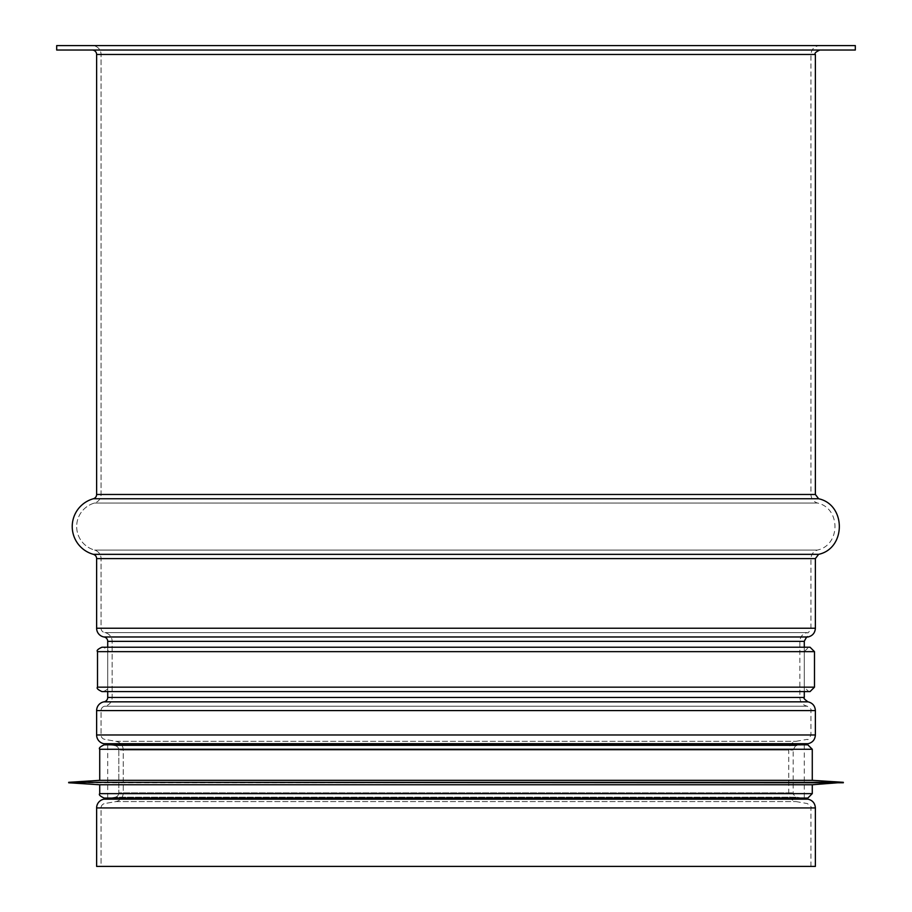 <?xml version="1.0" encoding="UTF-8"?>
<svg xmlns="http://www.w3.org/2000/svg" width="912" height="912" viewBox="0 0 912 912"><rect width="100%" height="100%" fill="white"/><g stroke="black" fill="none" stroke-linecap="round" stroke-linejoin="round"><path stroke-width="0.68" stroke-dasharray="4.56 3.42" d="M815.374 866.4L96.626 866.4L101.061 866.4L101.061 807.929A4.435 4.435 -90 0 1 104.732 803.552L115.915 801.58A8.869 8.869 90 0 0 123.245 792.847L123.245 750.063A8.869 8.869 90 0 0 115.915 741.319L104.732 739.347A4.435 4.435 -90 0 1 101.061 734.981L101.061 710.585A4.435 4.435 -90 0 1 104.732 706.207L104.823 706.196A8.869 8.869 90 0 0 112.153 697.452L112.153 641.364A8.869 8.869 90 0 0 104.823 632.62L104.732 632.609A4.435 4.435 -90 0 1 101.061 628.231L101.061 558.611A8.869 8.869 90 0 0 94.552 550.061A24.407 24.407 -90 0 1 94.552 503.025A8.869 8.869 90 0 0 101.061 494.475L101.061 54.469A8.869 8.869 90 0 0 92.192 45.6L855.308 45.6M115.14 797.213L110.272 798.068L115.14 797.213L796.86 797.213L115.14 797.213A4.435 4.435 -90 0 0 118.811 792.847A4.435 4.435 0 0 1 115.14 797.213M118.811 750.063L118.811 792.847L793.189 792.847L118.811 792.847L118.811 750.063L793.189 750.063L118.811 750.063A4.435 4.435 -90 0 0 115.14 745.685A4.435 4.435 0 0 1 118.811 750.063M110.272 744.83L115.14 745.685L796.86 745.685L115.14 745.685L110.272 744.83M107.719 647.224L107.719 691.592L107.719 647.224M56.692 50.035L855.308 50.035M96.626 866.4L101.061 866.4L101.061 807.929A4.435 4.435 0 0 1 104.72 803.552L115.915 801.58A8.869 8.869 0 0 0 123.245 792.847L123.245 750.063A8.869 8.869 0 0 0 115.915 741.319L104.72 739.347A4.435 4.435 0 0 1 101.061 734.981L101.061 710.585A4.435 4.435 0 0 1 104.72 706.207L104.823 706.196A8.869 8.869 0 0 0 112.153 697.452L112.153 641.364A8.869 8.869 0 0 0 104.823 632.62L104.72 632.609A4.435 4.435 0 0 1 101.061 628.231L101.061 558.611A8.869 8.869 0 0 0 94.552 550.061A24.407 24.407 0 0 1 94.552 503.025A8.869 8.869 0 0 0 101.061 494.475L101.061 54.469A8.869 8.869 0 0 0 92.18 45.6L56.692 45.6M101.061 866.4L810.939 866.4L101.061 866.4M808.727 647.224L103.273 647.224L808.727 647.224L804.281 651.658L107.719 651.658L804.281 651.658L804.281 687.158L808.727 691.592L103.273 691.592L808.727 691.592M101.95 647.224L810.05 647.224M810.05 691.592L101.95 691.592M807.838 798.068L104.162 798.068M804.281 744.83L804.281 798.068L107.719 798.068L107.719 744.83L804.281 744.83L107.719 744.83M812.273 784.765L99.727 784.765M843.326 782.77L68.674 782.77M843.326 782.325L68.674 782.325M812.273 780.33L99.727 780.33M807.838 744.83L104.162 744.83M101.061 807.929L810.939 807.929L101.061 807.929M115.915 801.58L796.085 801.58L115.915 801.58M123.245 792.847L788.755 792.847L123.245 792.847M123.245 750.063L788.755 750.063L123.245 750.063M115.915 741.319L796.085 741.319L115.915 741.319M101.061 734.981L810.939 734.981L101.061 734.981M101.061 710.585L810.939 710.585L101.061 710.585M104.823 706.196L807.177 706.196L104.823 706.196M112.153 697.452L799.847 697.452L112.153 697.452M112.153 641.364L799.847 641.364L112.153 641.364M104.823 632.62L807.177 632.62L104.823 632.62M101.061 628.231L810.939 628.231L101.061 628.231M101.061 558.611L810.939 558.611L101.061 558.611M94.552 550.061L817.448 550.061L94.552 550.061M94.552 503.025L817.448 503.025L94.552 503.025M101.061 494.475L810.939 494.475L101.061 494.475M101.061 54.469L810.939 54.469L101.061 54.469M96.626 54.469L815.374 54.469M96.626 494.475L815.374 494.475M93.366 498.75L812.033 498.75M93.366 554.336L818.634 554.336M96.626 558.611L815.374 558.611M96.626 628.231L815.374 628.231M103.957 636.975L808.043 636.975M104.048 636.986L807.952 636.986M107.719 641.364L804.281 641.364M107.719 697.452L804.281 697.452M104.048 701.83L807.952 701.83M103.957 701.841L808.043 701.841M96.626 710.585L815.374 710.585M96.626 734.981L815.374 734.981M103.957 743.713L808.043 743.713M103.957 799.186L808.043 799.186M96.626 807.929L815.374 807.929M804.281 687.158L107.719 687.158L804.281 687.158M814.484 651.658L97.516 651.658M97.516 687.158L814.484 687.158M812.273 793.634L99.727 793.634M812.273 749.265L99.727 749.265M810.939 866.4L810.939 807.929C812.022 807.519 810.802 806.06 807.28 803.552L796.085 801.58C791.536 800.44 789.097 797.533 788.755 792.847L788.755 750.063C789.097 745.378 791.536 742.471 796.085 741.319L807.28 739.347C807.861 740.339 809.081 738.891 810.939 734.981L810.939 710.585C812.022 710.186 810.802 708.727 807.28 706.207L807.177 706.196C802.628 705.056 800.189 702.137 799.847 697.452L799.847 641.364C800.189 636.679 802.628 633.76 807.177 632.62L807.28 632.609C807.861 633.601 809.081 632.141 810.939 628.231L810.939 558.611C811.201 554.314 813.367 551.452 817.448 550.061C840.796 545.034 840.796 508.052 817.448 503.025C813.367 501.634 811.201 498.784 810.939 494.475L810.939 54.469C811.463 49.088 814.427 46.124 819.82 45.6M804.281 647.224L804.281 691.592M801.728 798.068L796.86 797.213C793.337 794.705 792.106 793.258 793.189 792.847L793.189 750.063C795.047 746.153 796.267 744.694 796.86 745.685L801.728 744.83M103.273 691.592C107.365 689.711 108.847 688.241 107.719 687.158L107.719 651.658C109.052 650.894 107.57 649.424 103.273 647.224"/><path stroke-width="1.37" d="M103.957 799.186A8.869 8.869 90 0 0 96.626 807.929L96.626 866.4L96.626 807.929A8.869 8.869 0 0 1 103.957 799.186L110.272 798.068L103.957 799.186L808.043 799.186L801.728 798.068M103.957 743.713L110.272 744.83L103.957 743.713A8.869 8.869 90 0 1 96.626 734.981A8.869 8.869 0 0 0 103.957 743.713L808.043 743.713C812.592 742.573 815.043 739.666 815.374 734.981L96.626 734.981L96.626 710.585L96.626 734.981M103.957 701.841A8.869 8.869 90 0 0 96.626 710.585A8.869 8.869 0 0 1 103.957 701.841L808.043 701.841L104.048 701.83A4.435 4.435 -90 0 0 107.719 697.452A4.435 4.435 0 0 1 104.048 701.83M107.719 641.364L107.719 647.224L107.719 641.364A4.435 4.435 -90 0 0 104.048 636.986A4.435 4.435 0 0 1 107.719 641.364L804.281 641.364L804.281 647.224M107.719 691.592L107.719 697.452L107.719 691.592M103.957 636.975L103.957 636.975A8.869 8.869 90 0 1 96.626 628.231A8.869 8.869 0 0 0 103.957 636.975L808.043 636.975C812.592 635.835 815.043 632.917 815.374 628.231L96.626 628.231L96.626 558.611L96.626 628.231M93.366 554.336A4.435 4.435 -90 0 1 96.626 558.611A4.435 4.435 0 0 0 93.366 554.336A28.842 28.842 90 0 1 93.366 498.75A28.842 28.842 0 0 0 93.366 554.336L818.634 554.336C846.222 548.397 846.222 504.701 818.634 498.75L93.366 498.75A4.435 4.435 -90 0 0 96.626 494.475A4.435 4.435 0 0 1 93.366 498.75M96.626 54.469L96.626 494.475L96.626 54.469A4.435 4.435 -90 0 0 92.192 50.035A4.435 4.435 0 0 1 96.626 54.469L815.374 54.469C814.234 53.432 815.704 51.95 819.82 50.035M56.692 45.6L56.692 50.035L855.308 50.035L855.308 45.6L56.692 45.6L56.692 50.035M96.626 807.929L815.374 807.929L815.374 866.4L96.626 866.4M810.05 647.224L101.95 647.224C97.869 649.082 96.387 650.564 97.516 651.658L814.484 651.658L810.05 647.224M814.484 687.158L97.516 687.158C96.387 688.241 97.858 689.711 101.95 691.592L810.05 691.592L814.484 687.158L814.484 651.658M812.273 793.634L99.727 793.634C98.599 794.717 100.081 796.199 104.162 798.068L807.838 798.068L812.273 793.634L812.273 784.765L843.326 782.325L68.674 782.325L843.326 782.77M107.719 798.068L804.281 798.068M99.727 793.634L99.727 784.765L812.273 784.765M68.674 782.325L99.727 780.33L812.273 780.33L843.326 782.325M812.273 780.33L812.273 749.265L807.838 744.83L104.162 744.83C100.081 746.711 98.599 748.193 99.727 749.265L812.273 749.265M815.374 54.469L815.374 494.475L96.626 494.475M812.033 498.75L818.634 498.75L815.374 494.475M818.634 554.336L815.374 558.611L96.626 558.611M808.043 636.975L104.048 636.986M804.281 691.592L804.281 697.452L107.719 697.452M808.043 701.841C812.592 702.981 815.043 705.899 815.374 710.585L96.626 710.585M815.374 558.611L815.374 628.231M807.952 636.986C807.359 635.995 806.14 637.454 804.281 641.364M804.281 697.452C803.198 697.862 804.43 699.322 807.952 701.83M815.374 710.585L815.374 734.981M801.728 744.83L808.043 743.713M815.374 807.929C815.043 803.244 812.592 800.337 808.043 799.186M97.516 687.158L97.516 651.658M99.727 784.765L68.674 782.77M99.727 780.33L99.727 749.265"/></g></svg>
